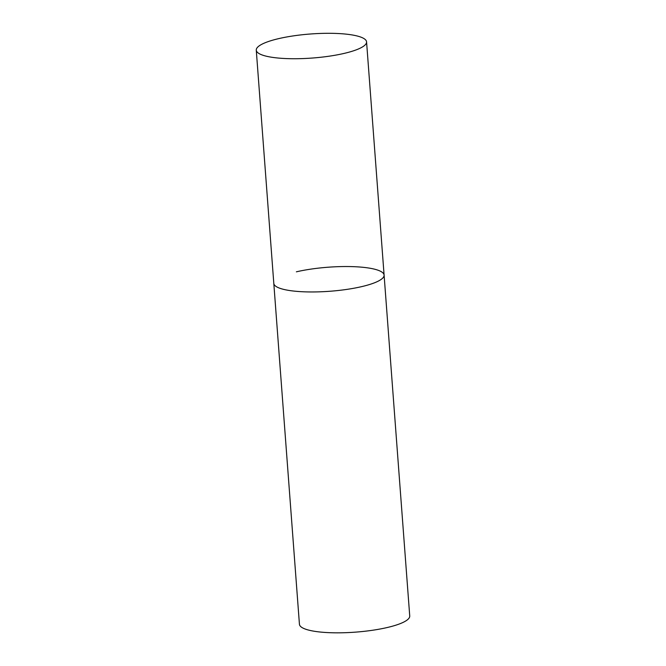 <?xml version="1.0" encoding="UTF-8"?>
<svg xmlns="http://www.w3.org/2000/svg" width="666" height="666" viewBox="0 0 666 666"><rect width="100%" height="100%" fill="white"/><g stroke="black" fill="none" stroke-linecap="round" stroke-linejoin="round"><path stroke-width="1" d="M284.449 289.568A55.303 12.055 -4.3 0 0 346.52 289.444A55.303 12.055 -4.3 0 0 384.099 275.1A55.303 12.055 175.7 0 1 361.538 286.663A55.303 12.055 175.7 0 1 304.404 291.825A55.303 12.055 175.7 0 1 273.801 283.391A55.303 12.055 -4.3 0 0 284.449 289.568M266.916 56.344A55.303 12.055 -4.3 0 0 328.987 56.219A55.303 12.055 -4.3 0 0 366.566 41.866A55.303 12.055 -4.3 0 0 355.919 35.689A55.303 12.055 -4.3 0 0 293.848 35.814A55.303 12.055 -4.3 0 0 256.268 50.166A55.303 12.055 -4.3 0 0 266.916 56.344M296.37 271.828A55.303 12.055 175.7 0 1 353.496 266.666A55.303 12.055 175.7 0 1 384.099 275.1L366.566 41.866M384.099 275.1L409.732 615.975A55.303 12.055 175.7 0 1 387.162 627.538A55.303 12.055 175.7 0 1 330.036 632.7A55.303 12.055 175.7 0 1 299.434 624.267L256.268 50.166"/></g></svg>
